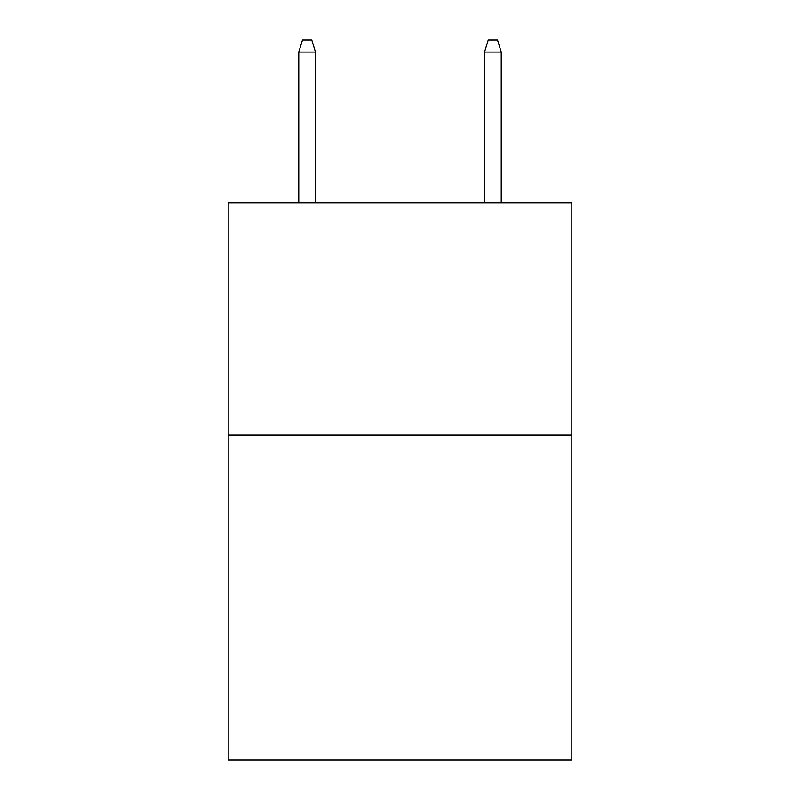 <?xml version="1.0" encoding="UTF-8"?>
<svg xmlns="http://www.w3.org/2000/svg" width="800" height="800" viewBox="0 0 800 800"><rect width="100%" height="100%" fill="white"/><g stroke="black" fill="none" stroke-linecap="round" stroke-linejoin="round"><path stroke-width="1.2" d="M571.83 434.92L571.83 760L228.17 760L228.17 202.72L571.83 202.72L571.83 434.92L228.17 434.92M315.48 202.72L315.48 52.07L298.76 52.07L298.76 202.72M298.76 52.07L302.48 40L311.76 40L315.48 52.07M484.52 52.07L488.24 40L497.52 40L501.24 52.07L484.52 52.07L484.52 202.72M501.24 52.07L501.24 202.72"/></g></svg>
